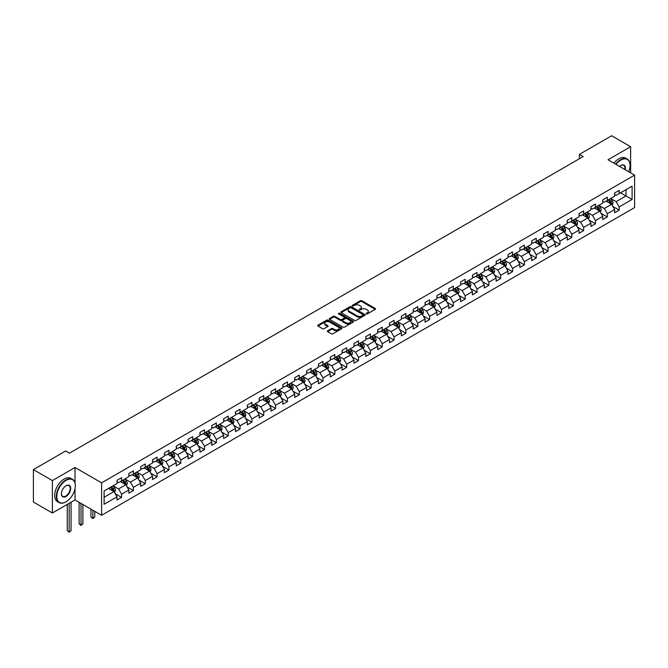 <?xml version="1.0" encoding="UTF-8"?>
<svg xmlns="http://www.w3.org/2000/svg" width="668" height="668" viewBox="0 0 668 668"><rect width="100%" height="100%" fill="white"/><g stroke="black" fill="none" stroke-linecap="round" stroke-linejoin="round"><path stroke-width="1" d="M366.298 313.91A0.735 0.426 0 0 0 367.342 313.91L375.266 309.342A1.052 0.61 0 0 0 375.575 308.908A1.052 0.61 0 0 0 375.266 308.482L361.847 300.734A1.052 0.61 0 0 0 360.353 300.734L352.437 305.301A0.735 0.426 0 0 0 353.481 305.911L354.499 305.318A3.373 1.946 0 0 1 359.275 305.318L360.394 305.961A3.373 1.946 0 0 1 361.38 307.338A3.373 1.946 0 0 1 360.394 308.716L359.367 309.309A0.735 0.426 0 0 0 360.411 309.91L361.438 309.317A3.373 1.946 0 0 1 366.206 309.317L367.325 309.96A3.373 1.946 0 0 1 368.31 311.338A3.373 1.946 0 0 1 367.325 312.716L366.298 313.309A0.735 0.426 0 0 0 366.298 313.91L366.298 313.309M327.629 330.777A1.052 0.61 0 0 0 327.32 331.203A1.052 0.61 0 0 0 327.629 331.637L331.395 333.808A1.052 0.61 0 0 0 332.881 333.808L341.682 328.731A1.052 0.61 0 0 0 341.991 328.297A1.052 0.61 0 0 0 341.682 327.871L328.264 320.122A1.052 0.61 0 0 0 326.769 320.122L317.976 325.199A1.052 0.61 0 0 0 317.667 325.633A1.052 0.61 0 0 0 317.976 326.059L322.519 328.689A1.052 0.61 0 0 0 324.013 328.689L327.779 326.51A1.052 0.61 0 0 0 328.088 326.084A1.052 0.61 0 0 0 327.779 325.65L325.525 324.347A2.822 1.628 0 0 1 324.698 323.195A2.822 1.628 0 0 1 326.435 321.692A2.822 1.628 0 0 1 329.508 322.043L338.342 327.145A2.822 1.628 0 0 1 339.169 328.297A2.822 1.628 0 0 1 337.432 329.8A2.822 1.628 0 0 1 334.359 329.449L332.881 328.598A1.052 0.61 0 0 0 331.395 328.598L327.629 330.777L327.629 331.637M75.016 467.5L52.388 480.568L33.4 469.604L33.4 502.052L52.388 513.016L75.016 499.948L101.603 515.295L101.603 482.847L75.016 467.5L75.016 482.897M630.65 172.845L630.65 146.709L608.022 159.777L634.6 175.125L101.603 482.847M630.65 146.709L611.663 135.746L579.39 154.383L579.39 158.767M33.4 469.604L65.681 450.967L69.472 453.163L583.181 156.571L579.39 154.383M354.574 320.423A1.052 0.61 0 0 0 356.069 320.423L364.862 315.346A1.052 0.61 0 0 0 365.171 314.912A1.052 0.61 0 0 0 364.862 314.486L351.443 306.737A1.052 0.61 0 0 0 349.957 306.737L341.156 311.814A1.052 0.61 0 0 0 340.847 312.248A1.052 0.61 0 0 0 341.156 312.674L354.574 320.423M338.885 314.069A0.735 0.426 0 0 1 339.628 314.177L339.628 313.3L353.272 321.174A1.052 0.61 0 0 1 353.581 321.609A1.052 0.61 0 0 1 353.272 322.034L344.479 327.111A1.052 0.61 0 0 1 342.985 327.111L329.566 319.371L333.332 317.208L333.332 316.331L329.566 318.511A1.052 0.61 0 0 0 329.257 318.937A1.052 0.61 0 0 0 329.566 319.371L329.566 318.511M333.332 317.208A1.052 0.61 0 0 1 334.818 317.208L334.818 316.331A1.052 0.61 0 0 0 333.332 316.331M334.818 316.331L340.262 319.471A1.052 0.61 0 0 0 341.757 319.471L344.254 318.035A1.052 0.61 0 0 0 344.563 317.601A1.052 0.61 0 0 0 344.254 317.175L338.584 313.902A0.735 0.426 0 0 1 339.628 313.3M101.603 515.295L634.6 207.573L634.6 175.125M115.23 493.744L121.576 497.401L121.576 494.203L128.866 489.995L128.866 493.193L133.425 490.562L133.425 487.364L140.714 483.156L140.714 486.354L145.273 483.724L145.273 480.526L152.563 476.309L152.563 479.515L157.122 476.885L157.122 473.679L164.411 469.47L164.411 472.677L168.962 470.038L168.962 466.84L176.26 462.632L176.26 465.83L180.811 463.2L180.811 460.001L188.109 455.793L188.109 458.991L192.66 456.361L192.66 453.163L199.949 448.954L199.949 452.152L204.508 449.522L204.508 446.324L211.798 442.107L211.798 445.314L216.357 442.684L216.357 439.477L223.646 435.269L223.646 438.475L228.206 435.845L228.206 432.639L235.495 428.43L235.495 431.628L240.054 428.998L240.054 425.8L247.344 421.591L247.344 424.79L251.903 422.159L251.903 418.961L259.192 414.753L259.192 417.951L263.751 415.321L263.751 412.123L271.041 407.906L271.041 411.112L275.6 408.482L275.6 405.276L282.89 401.067L282.89 404.274L287.44 401.643L287.44 398.437L294.738 394.229L294.738 397.427L299.289 394.796L299.289 391.598L306.587 387.39L306.587 390.588L311.138 387.958L311.138 384.76L318.427 380.551L318.427 383.749L322.986 381.119L322.986 377.921L330.276 373.704L330.276 376.911L334.835 374.28L334.835 371.074L342.125 366.866L342.125 370.072L346.684 367.442L346.684 364.235L353.973 360.027L353.973 363.225L358.532 360.595L358.532 357.397L365.822 353.188L365.822 356.386L370.381 353.756L370.381 350.558L377.671 346.35L377.671 349.548L382.23 346.917L382.23 343.719L389.519 339.511L389.519 342.709L394.078 340.079L394.078 336.872L401.368 332.664L401.368 335.87L405.919 333.24L405.919 330.034L413.216 325.825L413.216 329.023L417.767 326.393L417.767 323.195L425.065 318.987L425.065 322.185L429.616 319.554L429.616 316.356L436.905 312.148L436.905 315.346L441.465 312.716L441.465 309.518L448.754 305.309L448.754 308.507L453.313 305.877L453.313 302.671L460.603 298.462L460.603 301.669L465.162 299.039L465.162 295.832L472.451 291.624L472.451 294.83L477.01 292.192L477.01 288.993L484.3 284.785L484.3 287.983L488.859 285.353L488.859 282.155L496.149 277.946L496.149 281.144L500.708 278.514L500.708 275.316L507.997 271.108L507.997 274.306L512.556 271.676L512.556 268.478L519.846 264.261L519.846 267.467L524.397 264.837L524.397 261.631L531.695 257.422L531.695 260.629L536.245 257.99L536.245 254.792L543.535 250.584L543.535 253.782L548.094 251.151L548.094 247.953L555.384 243.745L555.384 246.943L559.943 244.313L559.943 241.115L567.232 236.906L567.232 240.104L571.791 237.474L571.791 234.276L579.081 230.059L579.081 233.266L583.64 230.635L583.64 227.429L590.929 223.221L590.929 226.427L595.489 223.797L595.489 220.59L602.778 216.382L602.778 219.58L607.337 216.95L607.337 213.752L614.627 209.543L614.627 212.741L619.186 210.111L619.186 206.913L632.095 199.456L632.095 186.13L626.016 189.637L626.016 195.949L632.095 199.456M121.576 497.401L117.017 500.031L117.017 496.833L104.108 504.29L104.108 490.955L117.017 483.507L117.017 480.3L121.576 477.67L121.576 480.868L128.866 476.66L128.866 473.462L133.425 470.831L133.425 474.03L140.714 469.821L140.714 466.623L145.273 463.993L145.273 467.191L152.563 462.982L152.563 459.784L157.122 457.154L157.122 460.352L164.411 456.144L164.411 452.937L168.962 450.307L168.962 453.514L176.26 449.305L176.26 446.099L180.811 443.469L180.811 446.675L188.109 442.458L188.109 439.26L192.66 436.63L192.66 439.828L199.949 435.62L199.949 432.421L204.508 429.791L204.508 432.989L211.798 428.781L211.798 425.583L216.357 422.953L216.357 426.151L223.646 421.942L223.646 418.736L228.206 416.106L228.206 419.312L235.495 415.104L235.495 411.897L240.054 409.267L240.054 412.473L247.344 408.257L247.344 405.058L251.903 402.428L251.903 405.626L259.192 401.418L259.192 398.22L263.751 395.59L263.751 398.788L271.041 394.579L271.041 391.381L275.6 388.751L275.6 391.949L282.89 387.741L282.89 384.543L287.44 381.904L287.44 385.11L294.738 380.902L294.738 377.696L299.289 375.065L299.289 378.272L306.587 374.055L306.587 370.857L311.138 368.227L311.138 371.425L318.427 367.216L318.427 364.018L322.986 361.388L322.986 364.586L330.276 360.378L330.276 357.18L334.835 354.549L334.835 357.747L342.125 353.539L342.125 350.341L346.684 347.702L346.684 350.909L353.973 346.7L353.973 343.494L358.532 340.864L358.532 344.07L365.822 339.862L365.822 336.655L370.381 334.025L370.381 337.223L377.671 333.015L377.671 329.817L382.23 327.186L382.23 330.384L389.519 326.176L389.519 322.978L394.078 320.348L394.078 323.546L401.368 319.337L401.368 316.139L405.919 313.509L405.919 316.707L413.216 312.499L413.216 309.292L417.767 306.662L417.767 309.868L425.065 305.66L425.065 302.454L429.616 299.823L429.616 303.021L436.905 298.813L436.905 295.615L441.465 292.985L441.465 296.183L448.754 291.974L448.754 288.776L453.313 286.146L453.313 289.344L460.603 285.136L460.603 281.938L465.162 279.308L465.162 282.506L472.451 278.297L472.451 275.091L477.01 272.461L477.01 275.667L484.3 271.459L484.3 268.252L488.859 265.622L488.859 268.82L496.149 264.611L496.149 261.413L500.708 258.783L500.708 261.981L507.997 257.773L507.997 254.575L512.556 251.945L512.556 255.143L519.846 250.934L519.846 247.736L524.397 245.106L524.397 248.304L531.695 244.096L531.695 240.889L536.245 238.259L536.245 241.465L543.535 237.257L543.535 234.05L548.094 231.42L548.094 234.627L555.384 230.41L555.384 227.212L559.943 224.582L559.943 227.78L567.232 223.571L567.232 220.373L571.791 217.743L571.791 220.941L579.081 216.733L579.081 213.535L583.64 210.904L583.64 214.102L590.929 209.894L590.929 206.688L595.489 204.057L595.489 207.264L602.778 203.055L602.778 199.849L607.337 197.219L607.337 200.425L614.627 196.208L614.627 193.01L619.186 190.38L619.186 193.578L632.095 186.13M120.357 481.578L125.826 484.734L118.537 488.943L113.067 485.786M117.017 481.753L118.537 482.63L121.576 480.868M118.537 488.943L121.576 494.203M125.826 484.734L128.866 489.995M132.206 474.731L137.675 477.887L130.385 482.104L124.916 478.939M128.866 474.906L130.385 475.783L133.425 474.03M130.385 482.104L133.425 487.364M137.675 477.887L140.714 483.156M144.054 467.892L149.523 471.049L142.234 475.257L136.765 472.101M140.714 468.068L142.234 468.944L145.273 467.191M142.234 475.257L145.273 480.526M149.523 471.049L152.563 476.309M155.903 461.054L161.372 464.21L154.083 468.418L148.613 465.262M152.563 461.229L154.083 462.106L157.122 460.352M154.083 468.418L157.122 473.679M161.372 464.21L164.411 469.47M167.751 454.215L173.221 457.371L165.931 461.58L160.462 458.423M164.411 454.39L165.931 455.267L168.962 453.514M165.931 461.58L168.962 466.84M173.221 457.371L176.26 462.632M179.6 447.376L185.069 450.533L177.78 454.741L172.311 451.585M176.26 447.552L177.78 448.428L180.811 446.675M177.78 454.741L180.811 460.001M185.069 450.533L188.109 455.793M191.449 440.529L196.918 443.686L189.62 447.902L184.159 444.738M188.109 440.705L189.62 441.581L192.66 439.828M189.62 447.902L192.66 453.163M196.918 443.686L199.949 448.954M203.297 433.691L208.767 436.847L201.469 441.055L196 437.899M199.949 433.866L201.469 434.743L204.508 432.989M201.469 441.055L204.508 446.324M208.767 436.847L211.798 442.107M215.146 426.852L220.607 430.008L213.317 434.217L207.848 431.06M211.798 427.027L213.317 427.904L216.357 426.151M213.317 434.217L216.357 439.477M220.607 430.008L223.646 435.269M226.986 420.013L232.456 423.17L225.166 427.378L219.697 424.222M223.646 420.189L225.166 421.065L228.206 419.312M225.166 427.378L228.206 432.639M232.456 423.17L235.495 428.43M238.835 413.175L244.304 416.331L237.015 420.539L231.546 417.383M235.495 413.35L237.015 414.227L240.054 412.473M237.015 420.539L240.054 425.8M244.304 416.331L247.344 421.591M250.684 406.328L256.153 409.484L248.863 413.701L243.394 410.544M247.344 406.503L248.863 407.38L251.903 405.626M248.863 413.701L251.903 418.961M256.153 409.484L259.192 414.753M262.532 399.489L268.002 402.645L260.712 406.854L255.243 403.697M259.192 399.664L260.712 400.541L263.751 398.788M260.712 406.854L263.751 412.123M268.002 402.645L271.041 407.906M274.381 392.65L279.85 395.807L272.561 400.015L267.091 396.859M271.041 392.826L272.561 393.702L275.6 391.949M272.561 400.015L275.6 405.276M279.85 395.807L282.89 401.067M286.23 385.812L291.699 388.968L284.409 393.176L278.94 390.02M282.89 385.987L284.409 386.864L287.44 385.11M284.409 393.176L287.44 398.437M291.699 388.968L294.738 394.229M298.078 378.973L303.548 382.129L296.258 386.338L290.789 383.181M294.738 379.148L296.258 380.025L299.289 378.272M296.258 386.338L299.289 391.598M303.548 382.129L306.587 387.39M309.927 372.126L315.396 375.291L308.098 379.499L302.637 376.343M306.587 372.301L308.098 373.178L311.138 371.425M308.098 379.499L311.138 384.76M315.396 375.291L318.427 380.551M321.776 365.287L327.245 368.444L319.947 372.652L314.478 369.496M318.427 365.463L319.947 366.34L322.986 364.586M319.947 372.652L322.986 377.921M327.245 368.444L330.276 373.704M333.624 358.449L339.085 361.605L331.796 365.813L326.326 362.657M330.276 358.624L331.796 359.501L334.835 357.747M331.796 365.813L334.835 371.074M339.085 361.605L342.125 366.866M345.465 351.61L350.934 354.766L343.644 358.975L338.175 355.819M342.125 351.786L343.644 352.662L346.684 350.909M343.644 358.975L346.684 364.235M350.934 354.766L353.973 360.027M357.313 344.771L362.782 347.928L355.493 352.136L350.024 348.98M353.973 344.947L355.493 345.824L358.532 344.07M355.493 352.136L358.532 357.397M362.782 347.928L365.822 353.188M369.162 337.924L374.631 341.089L367.342 345.298L361.872 342.141M365.822 338.1L367.342 338.977L370.381 337.223M367.342 345.298L370.381 350.558M374.631 341.089L377.671 346.35M381.01 331.086L386.48 334.242L379.19 338.451L373.721 335.294M377.671 331.261L379.19 332.138L382.23 330.384M379.19 338.451L382.23 343.719M386.48 334.242L389.519 339.511M392.859 324.247L398.328 327.404L391.039 331.612L385.57 328.456M389.519 324.423L391.039 325.299L394.078 323.546M391.039 331.612L394.078 336.872M398.328 327.404L401.368 332.664M404.708 317.409L410.177 320.565L402.887 324.773L397.418 321.617M401.368 317.584L402.887 318.461L405.919 316.707M402.887 324.773L405.919 330.034M410.177 320.565L413.216 325.825M416.556 310.57L422.026 313.726L414.736 317.935L409.267 314.778M413.216 310.745L414.736 311.622L417.767 309.868M414.736 317.935L417.767 323.195M422.026 313.726L425.065 318.987M428.405 303.723L433.874 306.888L426.576 311.096L421.116 307.94M425.065 303.898L426.576 304.783L429.616 303.021M426.576 311.096L429.616 316.356M433.874 306.888L436.905 312.148M440.254 296.884L445.715 300.041L438.425 304.257L432.956 301.093M436.905 297.06L438.425 297.936L441.465 296.183M438.425 304.257L441.465 309.518M445.715 300.041L448.754 305.309M452.094 290.046L457.563 293.202L450.274 297.41L444.805 294.254M448.754 290.221L450.274 291.098L453.313 289.344M450.274 297.41L453.313 302.671M457.563 293.202L460.603 298.462M463.943 283.207L469.412 286.363L462.122 290.572L456.653 287.415M460.603 283.382L462.122 284.259L465.162 282.506M462.122 290.572L465.162 295.832M469.412 286.363L472.451 291.624M475.791 276.368L481.261 279.525L473.971 283.733L468.502 280.577M472.451 276.544L473.971 277.42L477.01 275.667M473.971 283.733L477.01 288.993M481.261 279.525L484.3 284.785M487.64 269.53L493.109 272.686L485.82 276.894L480.35 273.738M484.3 269.705L485.82 270.582L488.859 268.82M485.82 276.894L488.859 282.155M493.109 272.686L496.149 277.946M499.489 262.683L504.958 265.839L497.668 270.056L492.199 266.891M496.149 262.858L497.668 263.735L500.708 261.981M497.668 270.056L500.708 275.316M504.958 265.839L507.997 271.108M511.337 255.844L516.807 259L509.517 263.209L504.048 260.052M507.997 256.019L509.517 256.896L512.556 255.143M509.517 263.209L512.556 268.478M516.807 259L519.846 264.261M523.186 249.005L528.655 252.162L521.366 256.37L515.896 253.214M519.846 249.181L521.366 250.057L524.397 248.304M521.366 256.37L524.397 261.631M528.655 252.162L531.695 257.422M535.035 242.167L540.504 245.323L533.214 249.531L527.745 246.375M531.695 242.342L533.214 243.219L536.245 241.465M533.214 249.531L536.245 254.792M540.504 245.323L543.535 250.584M546.883 235.328L552.352 238.484L545.055 242.693L539.594 239.536M543.535 235.503L545.055 236.38L548.094 234.627M545.055 242.693L548.094 247.953M552.352 238.484L555.384 243.745M558.732 228.481L564.193 231.637L556.903 235.854L551.434 232.689M555.384 228.656L556.903 229.533L559.943 227.78M556.903 235.854L559.943 241.115M564.193 231.637L567.232 236.906M570.572 221.642L576.041 224.799L568.752 229.007L563.283 225.851M567.232 221.818L568.752 222.694L571.791 220.941M568.752 229.007L571.791 234.276M576.041 224.799L579.081 230.059M582.421 214.804L587.89 217.96L580.601 222.168L575.131 219.012M579.081 214.979L580.601 215.856L583.64 214.102M580.601 222.168L583.64 227.429M587.89 217.96L590.929 223.221M594.269 207.965L599.739 211.121L592.449 215.33L586.98 212.173M590.929 208.14L592.449 209.017L595.489 207.264M592.449 215.33L595.489 220.59M599.739 211.121L602.778 216.382M606.118 201.126L611.587 204.283L604.298 208.491L598.829 205.335M602.778 201.302L604.298 202.179L607.337 200.425M604.298 208.491L607.337 213.752M611.587 204.283L614.627 209.543M620.547 192.793L626.016 195.949L616.146 201.653L610.677 198.496M614.627 194.455L616.146 195.332L619.186 193.578M616.146 201.653L619.186 206.913M52.388 480.568L52.388 513.016M104.108 497.268L113.977 491.573L108.508 488.417M113.977 491.573L117.017 496.833M612.84 206.454L619.186 210.111M600.991 213.292L607.337 216.95M589.143 220.131L595.489 223.797M577.294 226.97L583.64 230.635M565.454 233.808L571.791 237.474M553.605 240.655L559.943 244.313M541.756 247.494L548.094 251.151M529.908 254.333L536.245 257.99M518.059 261.171L524.397 264.837M506.21 268.01L512.556 271.676M494.362 274.857L500.708 278.514M482.513 281.696L488.859 285.353M470.664 288.534L477.01 292.192M458.816 295.373L465.162 299.039M446.975 302.212L453.313 305.877M435.127 309.059L441.465 312.716M423.278 315.897L429.616 319.554M411.43 322.736L417.767 326.393M399.581 329.575L405.919 333.24M387.732 336.413L394.078 340.079M375.884 343.26L382.23 346.917M364.035 350.099L370.381 353.756M352.186 356.937L358.532 360.595M340.338 363.776L346.684 367.442M328.497 370.615L334.835 374.28M316.649 377.453L322.986 381.119M304.8 384.3L311.138 387.958M292.951 391.139L299.289 394.796M281.103 397.978L287.44 401.643M269.254 404.816L275.6 408.482M257.405 411.655L263.751 415.321M245.557 418.502L251.903 422.159M233.708 425.341L240.054 428.998M221.859 432.179L228.206 435.845M210.019 439.018L216.357 442.684M198.171 445.857L204.508 449.522M186.322 452.704L192.66 456.361M174.473 459.542L180.811 463.2M162.625 466.381L168.962 470.038M150.776 473.22L157.122 476.885M138.927 480.058L145.273 483.724M127.079 486.905L133.425 490.562M75.016 499.948L75.016 488.634M366.59 314.018L367.325 313.593A3.373 1.946 0 0 0 368.31 312.215L368.31 311.338M361.38 307.338L361.38 308.215A3.373 1.946 0 0 1 360.394 309.593L359.66 310.01M375.249 309.351L361.847 301.61A1.052 0.61 0 0 0 360.353 301.61L352.729 306.011M364.862 314.486L364.862 315.346L351.443 307.614A1.052 0.61 0 0 0 349.957 307.614L341.173 312.682M363 315.212A0.735 0.426 0 0 0 363 314.611L351.218 307.814A0.735 0.426 0 0 0 350.174 307.814L349.097 308.432A3.373 1.946 0 0 0 348.111 309.81A3.373 1.946 0 0 0 349.097 311.188L357.146 315.839A3.373 1.946 0 0 0 361.922 315.839L363 315.212L363 316.089A0.735 0.426 0 0 0 363 315.488M348.111 309.81L348.111 310.687A3.373 1.946 0 0 0 349.097 312.065L349.097 311.188M363 316.089L361.922 316.716A3.373 1.946 0 0 1 357.146 316.716L349.097 312.065M334.818 317.208L340.262 320.356A1.052 0.61 0 0 0 341.757 320.356L344.254 318.912A1.052 0.61 0 0 0 344.563 318.477L344.563 317.601M339.628 314.177L353.255 322.043M345.907 322.736A2.822 1.628 0 0 0 348.98 323.087A2.822 1.628 0 0 0 350.725 321.584A2.822 1.628 0 0 0 349.898 320.431L346.784 318.636A1.052 0.61 0 0 0 345.298 318.636L342.801 320.081A1.052 0.61 0 0 0 342.492 320.506A1.052 0.61 0 0 0 342.801 320.941L345.907 322.736L345.907 323.613A2.822 1.628 0 0 0 348.98 323.963A2.822 1.628 0 0 0 350.725 322.46L350.725 321.584M342.492 320.506L342.492 321.383A1.052 0.61 0 0 0 342.801 321.817L342.801 320.941M345.907 323.613L342.801 321.817M339.169 328.297L339.169 329.174A2.822 1.628 0 0 1 337.432 330.677A2.822 1.628 0 0 1 334.359 330.326L332.881 329.474A1.052 0.61 0 0 0 331.395 329.474L327.646 331.645M324.698 323.195L324.698 324.072A2.822 1.628 0 0 0 325.525 325.224L325.525 324.347M327.779 325.65L327.779 326.51L325.525 325.224M341.682 327.871L341.682 328.731L328.264 320.999A1.052 0.61 0 0 0 326.769 320.999L317.985 326.067L317.976 325.199M612.189 205.318L613.09 203.047A2.847 1.645 -120 0 0 612.18 200.617L610.619 198.53M607.88 202.145L606.82 200.717M608.264 199.891L609.826 201.978A2.847 1.645 60 0 1 610.644 203.69L611.554 203.164A2.847 1.645 -120 0 0 610.744 201.452L609.174 199.356M608.456 199.774L610.201 202.095A1.453 0.835 60 0 1 610.46 202.538L611.554 203.164M628.73 171.734A13.101 7.565 120 0 0 630.041 165.472A13.101 7.565 120 0 0 620.781 160.128A13.101 7.565 120 0 0 616.021 164.395M615.62 164.169A13.427 7.749 -60 0 1 620.547 159.727A13.427 7.749 -60 0 1 627.26 159.067A13.427 7.749 -60 0 1 630.041 165.213A13.427 7.749 -60 0 1 630.041 165.347M619.512 166.407A6.555 3.783 -60 0 1 620.781 165.472L620.781 165.472A6.555 3.783 -60 0 1 625.231 169.714M613.95 163.201A13.427 7.749 -60 0 1 618.877 158.767A13.427 7.749 -60 0 1 625.59 158.099L627.26 159.067M624.822 169.472A6.229 3.599 120 0 0 623.661 165.297A6.229 3.599 120 0 0 620.664 165.547M65.831 501.918L66.057 501.785A13.101 7.565 120 0 0 75.325 485.736A13.101 7.565 120 0 0 66.057 480.392A13.101 7.565 120 0 0 56.788 496.441A13.101 7.565 120 0 0 66.057 501.785L65.831 501.918A13.427 7.749 -60 0 1 59.118 502.586A13.427 7.749 -60 0 1 57.056 491.823A13.427 7.749 -60 0 1 65.831 479.991A13.427 7.749 -60 0 1 72.545 479.332A13.427 7.749 -60 0 1 75.325 485.477A13.427 7.749 -60 0 1 75.325 485.611M66.057 496.441A6.555 3.783 -60 0 1 61.423 493.761A6.555 3.783 -60 0 1 66.057 485.736L66.057 485.736A6.555 3.783 -60 0 1 70.691 488.417A6.555 3.783 -60 0 1 66.057 496.441M61.423 493.627A6.229 3.599 120 0 0 62.717 496.349A6.229 3.599 120 0 0 65.831 496.04A6.229 3.599 120 0 0 69.898 490.554A6.229 3.599 120 0 0 68.946 485.561A6.229 3.599 120 0 0 65.94 485.811M59.118 502.586L57.448 501.618A13.427 7.749 -60 0 1 55.386 490.863A13.427 7.749 -60 0 1 64.161 479.031A13.427 7.749 -60 0 1 70.875 478.363L72.545 479.332M600.34 212.157L601.242 209.886A2.847 1.645 -120 0 0 600.332 207.464L598.77 205.368M596.031 208.984L594.971 207.556M596.415 206.729L597.977 208.817A2.847 1.645 60 0 1 598.795 210.529L599.705 210.002A2.847 1.645 -120 0 0 598.895 208.291L597.326 206.203M596.616 206.612L598.353 208.934A1.453 0.835 60 0 1 598.611 209.376L599.705 210.002M588.491 219.004L589.393 216.724A2.847 1.645 -120 0 0 588.491 214.303L586.921 212.207M584.191 215.822L583.122 214.403M584.567 213.568L586.137 215.664A2.847 1.645 60 0 1 586.947 217.376L587.857 216.849A2.847 1.645 -120 0 0 587.047 215.129L585.477 213.042M584.767 213.451L586.504 215.772A1.453 0.835 60 0 1 586.763 216.215L587.857 216.849M576.643 225.842L577.544 223.563A2.847 1.645 -120 0 0 576.643 221.141L575.073 219.046M572.342 222.661L571.274 221.242M572.718 220.407L574.288 222.502A2.847 1.645 60 0 1 575.098 224.214L576.008 223.688A2.847 1.645 -120 0 0 575.198 221.976L573.628 219.881M572.919 220.29L574.655 222.611A1.453 0.835 60 0 1 574.923 223.054L576.008 223.688M564.794 232.681L565.704 230.402A2.847 1.645 -120 0 0 564.794 227.98L563.224 225.893M560.494 229.5L559.425 228.08M560.87 227.245L562.439 229.341A2.847 1.645 60 0 1 563.249 231.053L564.159 230.527A2.847 1.645 -120 0 0 563.349 228.815L561.78 226.719M561.07 227.137L562.807 229.458A1.453 0.835 60 0 1 563.074 229.892L564.159 230.527M552.945 239.52L553.855 237.249A2.847 1.645 -120 0 0 552.945 234.819L551.376 232.731M548.645 236.338L547.576 234.919M549.021 234.084L550.591 236.18A2.847 1.645 60 0 1 551.401 237.891L552.319 237.365A2.847 1.645 -120 0 0 551.501 235.654L549.931 233.558M549.221 233.975L550.958 236.297A1.453 0.835 60 0 1 551.225 236.739L552.319 237.365M541.105 246.358L542.007 244.087A2.847 1.645 -120 0 0 541.097 241.657L539.527 239.57M536.796 243.185L535.728 241.758M537.172 240.931L538.742 243.018A2.847 1.645 60 0 1 539.56 244.73L540.47 244.204A2.847 1.645 -120 0 0 539.652 242.492L538.082 240.405M537.373 240.814L539.109 243.135A1.453 0.835 60 0 1 539.377 243.578L540.47 244.204M529.256 253.205L530.158 250.926A2.847 1.645 -120 0 0 529.248 248.504L527.678 246.409M524.948 250.024L523.887 248.605M525.324 247.77L526.893 249.857A2.847 1.645 60 0 1 527.712 251.569L528.622 251.043A2.847 1.645 -120 0 0 527.803 249.331L526.242 247.244M525.524 247.653L527.261 249.974A1.453 0.835 60 0 1 527.528 250.416L528.622 251.043M517.408 260.044L518.31 257.764A2.847 1.645 -120 0 0 517.399 255.343L515.83 253.247M513.099 256.863L512.039 255.443M513.475 254.608L515.045 256.704A2.847 1.645 60 0 1 515.863 258.416L516.773 257.89A2.847 1.645 -120 0 0 515.955 256.178L514.393 254.082M513.675 254.491L515.412 256.813A1.453 0.835 60 0 1 515.679 257.255L516.773 257.89M505.559 266.883L506.461 264.603A2.847 1.645 -120 0 0 505.551 262.182L503.989 260.086M501.25 263.701L500.19 262.282M501.635 261.447L503.196 263.543A2.847 1.645 60 0 1 504.014 265.254L504.925 264.728A2.847 1.645 -120 0 0 504.106 263.017L502.545 260.921M501.827 261.338L503.572 263.66A1.453 0.835 60 0 1 503.831 264.094L504.925 264.728M493.71 273.721L494.612 271.45A2.847 1.645 -120 0 0 493.702 269.02L492.141 266.933M489.402 270.54L488.341 269.12M489.786 268.286L491.347 270.381A2.847 1.645 60 0 1 492.166 272.093L493.076 271.567A2.847 1.645 -120 0 0 492.266 269.855L490.696 267.759M489.978 268.177L491.723 270.498A1.453 0.835 60 0 1 491.982 270.932L493.076 271.567M481.862 280.56L482.764 278.289A2.847 1.645 -120 0 0 481.853 275.859L480.292 273.771M477.553 277.387L476.493 275.959M477.937 275.132L479.499 277.22A2.847 1.645 60 0 1 480.317 278.932L481.227 278.406A2.847 1.645 -120 0 0 480.417 276.694L478.847 274.606M478.138 275.016L479.875 277.337A1.453 0.835 60 0 1 480.133 277.779L481.227 278.406M470.013 287.399L470.915 285.127A2.847 1.645 -120 0 0 470.013 282.706L468.443 280.61M465.713 284.226L464.644 282.806M466.089 281.971L467.658 284.059A2.847 1.645 60 0 1 468.468 285.77L469.379 285.244A2.847 1.645 -120 0 0 468.569 283.533L466.999 281.445M466.289 281.854L468.026 284.176A1.453 0.835 60 0 1 468.285 284.618L469.379 285.244M458.165 294.246L459.066 291.966A2.847 1.645 -120 0 0 458.165 289.545L456.595 287.449M453.864 291.064L452.795 289.645M454.24 288.81L455.81 290.906A2.847 1.645 60 0 1 456.62 292.617L457.53 292.091A2.847 1.645 -120 0 0 456.72 290.38L455.15 288.284M454.44 288.693L456.177 291.014A1.453 0.835 60 0 1 456.444 291.457L457.53 292.091M446.316 301.084L447.226 298.805A2.847 1.645 -120 0 0 446.316 296.383L444.746 294.287M442.016 297.903L440.947 296.483M442.391 295.648L443.961 297.744A2.847 1.645 60 0 1 444.771 299.456L445.69 298.93A2.847 1.645 -120 0 0 444.871 297.218L443.301 295.122M442.592 295.54L444.329 297.861A1.453 0.835 60 0 1 444.596 298.295L445.69 298.93M434.467 307.923L435.377 305.643A2.847 1.645 -120 0 0 434.467 303.222L432.897 301.134M430.167 304.742L429.098 303.322M430.543 302.487L432.112 304.583A2.847 1.645 60 0 1 432.922 306.295L433.841 305.769A2.847 1.645 -120 0 0 433.023 304.057L431.453 301.961M430.743 302.379L432.48 304.7A1.453 0.835 60 0 1 432.747 305.134L433.841 305.769M422.627 314.762L423.529 312.49A2.847 1.645 -120 0 0 422.619 310.061L421.049 307.973M418.318 311.589L417.249 310.161M418.694 309.334L420.264 311.422A2.847 1.645 60 0 1 421.082 313.133L421.992 312.607A2.847 1.645 -120 0 0 421.174 310.896L419.604 308.808M418.894 309.217L420.631 311.538A1.453 0.835 60 0 1 420.898 311.981L421.992 312.607M410.778 321.6L411.68 319.329A2.847 1.645 -120 0 0 410.77 316.908L409.2 314.812M406.47 318.427L405.409 317.008M406.845 316.173L408.415 318.26A2.847 1.645 60 0 1 409.233 319.972L410.144 319.446A2.847 1.645 -120 0 0 409.325 317.734L407.764 315.647M407.046 316.056L408.783 318.377A1.453 0.835 60 0 1 409.05 318.82L410.144 319.446M398.93 328.447L399.831 326.168A2.847 1.645 -120 0 0 398.921 323.746L397.351 321.65M394.621 325.266L393.561 323.846M394.997 323.011L396.567 325.107A2.847 1.645 60 0 1 397.385 326.819L398.295 326.293A2.847 1.645 -120 0 0 397.477 324.581L395.915 322.485M395.197 322.894L396.934 325.216A1.453 0.835 60 0 1 397.201 325.658L398.295 326.293M387.081 335.286L387.983 333.006A2.847 1.645 -120 0 0 387.073 330.585L385.511 328.489M382.772 332.105L381.712 330.685M383.156 329.85L384.718 331.946A2.847 1.645 60 0 1 385.536 333.658L386.446 333.132A2.847 1.645 -120 0 0 385.628 331.42L384.067 329.324M383.349 329.733L385.094 332.054A1.453 0.835 60 0 1 385.352 332.497L386.446 333.132M375.232 342.125L376.134 339.845A2.847 1.645 -120 0 0 375.224 337.423L373.662 335.336M370.924 338.943L369.863 337.524M371.308 336.689L372.869 338.785A2.847 1.645 60 0 1 373.688 340.496L374.598 339.97A2.847 1.645 -120 0 0 373.788 338.259L372.218 336.163M371.5 336.58L373.245 338.901A1.453 0.835 60 0 1 373.504 339.336L374.598 339.97M363.384 348.963L364.285 346.692A2.847 1.645 -120 0 0 363.375 344.262L361.814 342.175M359.075 345.79L358.015 344.362M359.459 343.536L361.029 345.623A2.847 1.645 60 0 1 361.839 347.335L362.749 346.809A2.847 1.645 -120 0 0 361.939 345.097L360.369 343.01M359.66 343.419L361.396 345.74A1.453 0.835 60 0 1 361.655 346.183L362.749 346.809M351.535 355.802L352.437 353.531A2.847 1.645 -120 0 0 351.535 351.109L349.965 349.013M347.235 352.629L346.166 351.209M347.611 350.374L349.18 352.462A2.847 1.645 60 0 1 349.99 354.174L350.9 353.648A2.847 1.645 -120 0 0 350.09 351.936L348.521 349.848M347.811 350.257L349.548 352.579A1.453 0.835 60 0 1 349.807 353.021L350.9 353.648M339.686 362.649L340.588 360.369A2.847 1.645 -120 0 0 339.686 357.948L338.117 355.852M335.386 359.467L334.317 358.048M335.762 357.213L337.332 359.309A2.847 1.645 60 0 1 338.142 361.021L339.052 360.495A2.847 1.645 -120 0 0 338.242 358.783L336.672 356.687M335.962 357.096L337.699 359.417A1.453 0.835 60 0 1 337.966 359.86L339.052 360.495M327.838 369.488L328.748 367.208A2.847 1.645 -120 0 0 327.838 364.786L326.268 362.691M323.537 366.306L322.469 364.887M323.913 364.052L325.483 366.147A2.847 1.645 60 0 1 326.293 367.859L327.211 367.333A2.847 1.645 -120 0 0 326.393 365.621L324.823 363.526M324.114 363.935L325.85 366.256A1.453 0.835 60 0 1 326.118 366.699L327.211 367.333M315.989 376.326L316.899 374.047A2.847 1.645 -120 0 0 315.989 371.625L314.419 369.538M311.689 373.145L310.62 371.725M312.065 370.89L313.634 372.986A2.847 1.645 60 0 1 314.444 374.698L315.363 374.172A2.847 1.645 -120 0 0 314.544 372.46L312.975 370.364M312.265 370.782L314.002 373.103A1.453 0.835 60 0 1 314.269 373.537L315.363 374.172M304.149 383.165L305.051 380.894A2.847 1.645 -120 0 0 304.14 378.464L302.571 376.376M299.84 379.992L298.771 378.564M300.216 377.737L301.786 379.825A2.847 1.645 60 0 1 302.604 381.537L303.514 381.01A2.847 1.645 -120 0 0 302.696 379.299L301.126 377.211M300.416 377.62L302.153 379.942A1.453 0.835 60 0 1 302.42 380.384L303.514 381.01M292.3 390.003L293.202 387.732A2.847 1.645 -120 0 0 292.292 385.311L290.722 383.215M287.991 386.83L286.931 385.411M288.367 384.576L289.937 386.663A2.847 1.645 60 0 1 290.755 388.375L291.666 387.849A2.847 1.645 -120 0 0 290.847 386.137L289.286 384.05M288.568 384.459L290.304 386.78A1.453 0.835 60 0 1 290.572 387.223L291.666 387.849M280.451 396.85L281.353 394.571A2.847 1.645 -120 0 0 280.443 392.149L278.873 390.054M276.143 393.669L275.082 392.25M276.519 391.415L278.088 393.51A2.847 1.645 60 0 1 278.907 395.222L279.817 394.696A2.847 1.645 -120 0 0 278.999 392.984L277.437 390.889M276.719 391.298L278.464 393.619A1.453 0.835 60 0 1 278.723 394.062L279.817 394.696M268.603 403.689L269.505 401.41A2.847 1.645 -120 0 0 268.594 398.988L267.033 396.892M264.294 400.508L263.234 399.088M264.678 398.253L266.24 400.349A2.847 1.645 60 0 1 267.058 402.061L267.968 401.535A2.847 1.645 -120 0 0 267.15 399.823L265.588 397.727M264.87 398.136L266.615 400.458A1.453 0.835 60 0 1 266.874 400.9L267.968 401.535M256.754 410.528L257.656 408.248A2.847 1.645 -120 0 0 256.746 405.827L255.184 403.739M252.446 407.346L251.385 405.927M252.83 405.092L254.391 407.188A2.847 1.645 60 0 1 255.209 408.899L256.12 408.373A2.847 1.645 -120 0 0 255.31 406.662L253.74 404.566M253.022 404.983L254.767 407.305A1.453 0.835 60 0 1 255.026 407.739L256.12 408.373M244.905 417.366L245.807 415.095A2.847 1.645 -120 0 0 244.897 412.665L243.336 410.578M240.605 414.193L239.536 412.766M240.981 411.939L242.551 414.026A2.847 1.645 60 0 1 243.361 415.738L244.271 415.212A2.847 1.645 -120 0 0 243.461 413.5L241.891 411.404M241.181 411.822L242.918 414.143A1.453 0.835 60 0 1 243.177 414.586L244.271 415.212M233.057 424.205L233.959 421.934A2.847 1.645 -120 0 0 233.057 419.512L231.487 417.416M228.757 421.032L227.688 419.604M229.132 418.778L230.702 420.865A2.847 1.645 60 0 1 231.512 422.577L232.422 422.051A2.847 1.645 -120 0 0 231.612 420.339L230.042 418.251M229.333 418.661L231.07 420.982A1.453 0.835 60 0 1 231.328 421.424L232.422 422.051M221.208 431.052L222.11 428.772A2.847 1.645 -120 0 0 221.208 426.351L219.638 424.255M216.908 427.871L215.839 426.451M217.284 425.616L218.853 427.704A2.847 1.645 60 0 1 219.663 429.424L220.574 428.898A2.847 1.645 -120 0 0 219.764 427.178L218.194 425.09M217.484 425.499L219.221 427.821A1.453 0.835 60 0 1 219.488 428.263L220.574 428.898M209.36 437.891L210.27 435.611A2.847 1.645 -120 0 0 209.36 433.19L207.79 431.094M205.059 434.709L203.99 433.29M205.435 432.455L207.005 434.551A2.847 1.645 60 0 1 207.815 436.262L208.733 435.736A2.847 1.645 -120 0 0 207.915 434.025L206.345 431.929M205.635 432.338L207.372 434.659A1.453 0.835 60 0 1 207.639 435.102L208.733 435.736M197.511 444.729L198.421 442.45A2.847 1.645 -120 0 0 197.511 440.028L195.941 437.932M193.211 441.548L192.142 440.128M193.586 439.293L195.156 441.389A2.847 1.645 60 0 1 195.974 443.101L196.885 442.575A2.847 1.645 -120 0 0 196.066 440.863L194.497 438.767M193.787 439.185L195.524 441.506A1.453 0.835 60 0 1 195.791 441.94L196.885 442.575M185.671 451.568L186.572 449.297A2.847 1.645 -120 0 0 185.662 446.867L184.092 444.779M181.362 448.387L180.293 446.967M181.738 446.132L183.308 448.228A2.847 1.645 60 0 1 184.126 449.94L185.036 449.414A2.847 1.645 -120 0 0 184.218 447.702L182.648 445.606M181.938 446.024L183.675 448.345A1.453 0.835 60 0 1 183.942 448.787L185.036 449.414M173.822 458.407L174.724 456.135A2.847 1.645 -120 0 0 173.814 453.706L172.244 451.618M169.513 455.234L168.453 453.806M169.889 452.979L171.459 455.067A2.847 1.645 60 0 1 172.277 456.778L173.187 456.252A2.847 1.645 -120 0 0 172.369 454.541L170.808 452.453M170.089 452.862L171.826 455.184A1.453 0.835 60 0 1 172.093 455.626L173.187 456.252M161.973 465.254L162.875 462.974A2.847 1.645 -120 0 0 161.965 460.553L160.395 458.457M157.665 462.072L156.604 460.653M158.049 459.818L159.61 461.905A2.847 1.645 60 0 1 160.429 463.617L161.339 463.091A2.847 1.645 -120 0 0 160.52 461.379L158.959 459.292M158.241 459.701L159.986 462.022A1.453 0.835 60 0 1 160.245 462.465L161.339 463.091M150.125 472.092L151.026 469.813A2.847 1.645 -120 0 0 150.116 467.391L148.555 465.295M145.816 468.911L144.756 467.491M146.2 466.656L147.762 468.752A2.847 1.645 60 0 1 148.58 470.464L149.49 469.938A2.847 1.645 -120 0 0 148.672 468.226L147.11 466.13M146.392 466.54L148.137 468.861A1.453 0.835 60 0 1 148.396 469.303L149.49 469.938M138.276 478.931L139.178 476.651A2.847 1.645 -120 0 0 138.268 474.23L136.706 472.134M133.967 475.75L132.907 474.33M134.351 473.495L135.913 475.591A2.847 1.645 60 0 1 136.731 477.303L137.641 476.777A2.847 1.645 -120 0 0 136.831 475.065L135.262 472.969M134.544 473.387L136.289 475.708A1.453 0.835 60 0 1 136.548 476.142L137.641 476.777M92.852 510.243L92.852 518.092L94.747 516.999L94.747 511.337M94.747 516.999L92.852 518.577L90.957 516.999L90.957 509.15M90.957 516.999L92.852 518.577M126.427 485.77L127.329 483.498A2.847 1.645 -120 0 0 126.427 481.069L124.858 478.981M122.127 482.588L121.058 481.169M122.503 480.334L124.073 482.43A2.847 1.645 60 0 1 124.883 484.141L125.793 483.615A2.847 1.645 -120 0 0 124.983 481.904L123.413 479.808M122.703 480.225L124.44 482.546A1.453 0.835 60 0 1 124.699 482.981L125.793 483.615M81.003 503.405L81.003 524.931L82.899 523.837L82.899 504.499M82.899 523.837L81.003 525.415L79.108 523.837L79.108 502.303M79.108 523.837L81.003 525.415M114.579 492.608L115.481 490.337A2.847 1.645 -120 0 0 114.579 487.907L113.009 485.82M110.278 489.435L109.21 488.007M110.654 487.181L112.224 489.268A2.847 1.645 60 0 1 113.034 490.98L113.944 490.454A2.847 1.645 -120 0 0 113.134 488.742L111.564 486.655M110.855 487.064L112.591 489.385A1.453 0.835 60 0 1 112.85 489.828L113.944 490.454M69.155 503.33L69.155 531.77L71.058 530.676L71.058 502.236M71.058 530.676L69.155 532.254L67.259 530.676L67.259 504.432M67.259 530.676L69.155 532.254M367.325 313.593L367.325 312.716M359.367 309.91L359.367 309.309M360.394 309.593L360.394 308.716M352.437 305.911L352.437 305.301M360.353 301.61L360.353 300.734M361.847 301.61L361.847 300.734M375.266 309.342L375.266 308.482M341.156 312.674L341.156 311.814M349.957 307.614L349.957 306.737M351.443 307.614L351.443 306.737M357.146 316.716L357.146 315.839M361.922 316.716L361.922 315.839M340.262 320.356L340.262 319.471M341.757 320.356L341.757 319.471M344.254 318.912L344.254 318.035M353.272 322.034L353.272 321.174M331.395 329.474L331.395 328.598M332.881 329.474L332.881 328.598M334.359 330.326L334.359 329.449M326.769 320.999L326.769 320.122M328.264 320.999L328.264 320.122M611.303 204.116L613.074 203.097M610.744 201.452L612.18 200.617M608.715 202.621L609.826 201.978M599.463 210.954L601.225 209.936M598.895 208.291L600.332 207.464M596.866 209.46L597.977 208.817M587.615 217.801L589.376 216.783M587.047 215.129L588.491 214.303M585.018 216.298L586.137 215.664M575.766 224.64L577.528 223.621M575.198 221.976L576.643 221.141M573.169 223.145L574.288 222.502M563.917 231.479L565.679 230.46M563.349 228.815L564.794 227.98M561.32 229.984L562.439 229.341M552.069 238.317L553.83 237.299M551.501 235.654L552.945 234.819M549.48 236.823L550.591 236.18M540.22 245.156L541.982 244.137M539.652 242.492L541.097 241.657M537.631 243.661L538.742 243.018M528.371 252.003L530.141 250.984M527.803 249.331L529.248 248.504M525.783 250.5L526.893 249.857M516.523 258.842L518.293 257.823M515.955 256.178L517.399 255.343M513.934 257.347L515.045 256.704M504.674 265.68L506.444 264.662M504.106 263.017L505.551 262.182M502.085 264.186L503.196 263.543M492.825 272.519L494.596 271.5M492.266 269.855L493.702 269.02M490.237 271.024L491.347 270.381M480.985 279.358L482.747 278.339M480.417 276.694L481.853 275.859M478.388 277.863L479.499 277.22M469.136 286.205L470.898 285.178M468.569 283.533L470.013 282.706M466.54 284.702L467.658 284.059M457.288 293.043L459.05 292.025M456.72 290.38L458.165 289.545M454.691 291.549L455.81 290.906M445.439 299.882L447.201 298.863M444.871 297.218L446.316 296.383M442.842 298.387L443.961 297.744M433.59 306.721L435.352 305.702M433.023 304.057L434.467 303.222M431.002 305.226L432.112 304.583M421.742 313.559L423.512 312.541M421.174 310.896L422.619 310.061M419.153 312.065L420.264 311.422M409.893 320.406L411.663 319.379M409.325 317.734L410.77 316.908M407.305 318.903L408.415 318.26M398.044 327.245L399.815 326.226M397.477 324.581L398.921 323.746M395.456 325.75L396.567 325.107M386.196 334.084L387.966 333.065M385.628 331.42L387.073 330.585M383.607 332.589L384.718 331.946M374.347 340.922L376.117 339.903M373.788 338.259L375.224 337.423M371.759 339.428L372.869 338.785M362.507 347.761L364.269 346.742M361.939 345.097L363.375 344.262M359.91 346.266L361.029 345.623M350.658 354.608L352.42 353.581M350.09 351.936L351.535 351.109M348.061 353.105L349.18 352.462M338.81 361.446L340.571 360.428M338.242 358.783L339.686 357.948M336.213 359.952L337.332 359.309M326.961 368.285L328.723 367.266M326.393 365.621L327.838 364.786M324.372 366.79L325.483 366.147M315.112 375.124L316.874 374.105M314.544 372.46L315.989 371.625M312.524 373.629L313.634 372.986M303.264 381.962L305.034 380.944M302.696 379.299L304.14 378.464M300.675 380.468L301.786 379.825M291.415 388.801L293.185 387.782M290.847 386.137L292.292 385.311M288.826 387.306L289.937 386.663M279.566 395.648L281.337 394.629M278.999 392.984L280.443 392.149M276.978 394.145L278.088 393.51M267.718 402.487L269.488 401.468M267.15 399.823L268.594 398.988M265.129 400.992L266.24 400.349M255.869 409.325L257.639 408.307M255.31 406.662L256.746 405.827M253.281 407.831L254.391 407.188M244.029 416.164L245.791 415.145M243.461 413.5L244.897 412.665M241.432 414.669L242.551 414.026M232.18 423.003L233.942 421.984M231.612 420.339L233.057 419.512M229.583 421.508L230.702 420.865M220.331 429.85L222.093 428.831M219.764 427.178L221.208 426.351M217.735 428.347L218.853 427.704M208.483 436.688L210.245 435.67M207.915 434.025L209.36 433.19M205.894 435.194L207.005 434.551M196.634 443.527L198.396 442.508M196.066 440.863L197.511 440.028M194.046 442.032L195.156 441.389M184.786 450.366L186.556 449.347M184.218 447.702L185.662 446.867M182.197 448.871L183.308 448.228M172.937 457.204L174.707 456.186M172.369 454.541L173.814 453.706M170.348 455.71L171.459 455.067M161.088 464.051L162.858 463.033M160.52 461.379L161.965 460.553M158.5 462.548L159.61 461.905M149.24 470.89L151.01 469.871M148.672 468.226L150.116 467.391M146.651 469.395L147.762 468.752M137.391 477.729L139.161 476.71M136.831 475.065L138.268 474.23M134.802 476.234L135.913 475.591M125.551 484.567L127.312 483.548M124.983 481.904L126.427 481.069M122.954 483.073L124.073 482.43M113.702 491.406L115.464 490.387M113.134 488.742L114.579 487.907M111.105 489.911L112.224 489.268M363.217 315.789L363.217 314.912"/></g></svg>
